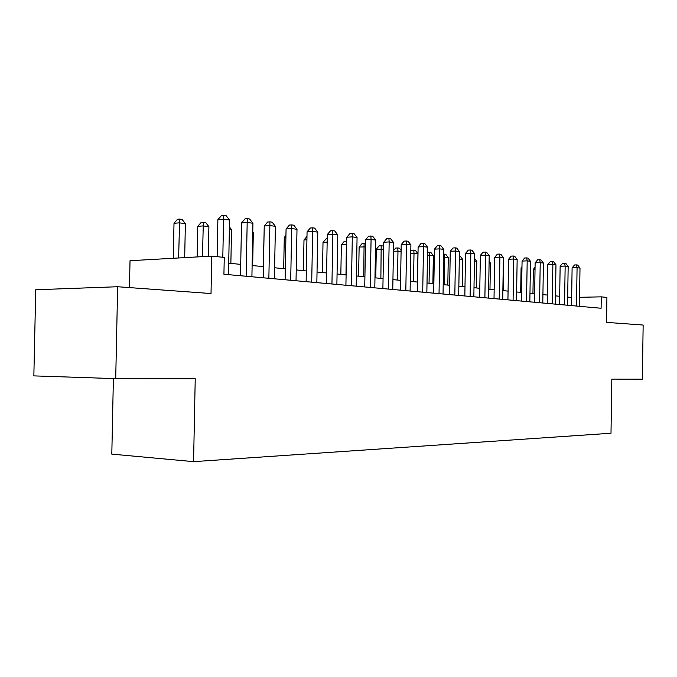 <?xml version="1.0" encoding="UTF-8"?>
<svg xmlns="http://www.w3.org/2000/svg" width="677" height="677" viewBox="0 0 677 677"><rect width="100%" height="100%" fill="white"/><g stroke="black" fill="none" stroke-linecap="round" stroke-linejoin="round"><path stroke-width="1.02" d="M113.389 378.561L111.807 454.123L193.571 461.646L611.001 433.238L611.813 379.12L642.355 379.154L643.15 325.045L606.541 322.379L606.914 297.44L601.278 296.848L579.554 297.305M193.571 461.646L195.23 378.722L115.716 378.646L33.85 375.887L35.737 289.756L117.646 286.735L211.021 293.539L211.766 256.109L130.026 260.713L129.468 287.598M115.716 378.646L117.646 286.735M211.766 256.109L224.256 257.421L223.926 274.244L601.1 308.263L601.278 296.848M571.642 297.474L567.681 297.085M559.667 296.289L555.487 295.866M547.338 295.054L542.92 294.613M534.644 293.784L529.973 293.319M521.561 292.472L516.627 291.982M508.072 291.127L502.859 290.602M494.159 289.731L488.65 289.181M479.807 288.292L473.993 287.717M464.989 286.811L458.845 286.202M449.68 285.279L443.19 284.636M433.864 283.697L427.009 283.011M417.506 282.064L410.262 281.336M400.581 280.371L392.931 279.601M383.064 278.619L374.982 277.807M364.911 276.8L356.373 275.945M346.099 274.921L337.07 274.016M326.593 272.966L317.039 272.01M306.342 270.944L296.23 269.928M285.305 268.837L274.608 267.77M263.446 266.653L252.123 265.519M240.707 264.377L228.708 263.175M571.456 305.589L571.583 297.474M222.809 257.268L223.554 219.221L229.554 220.042L228.479 274.659M217.139 256.676L217.876 219.686L223.554 219.221L223.74 215.354L226.135 215.692L229.554 220.042M217.876 219.686L221.464 215.548L223.74 215.354M184.686 257.641L185.371 223.622L179.337 222.843L174.006 223.283L173.295 258.275M174.006 223.283L177.501 219.272L179.633 219.094L178.626 257.979M179.633 219.094L182.045 219.416L185.371 223.622M246.132 276.25L247.181 222.462L252.936 223.249L251.903 276.775M240.487 275.742L241.52 222.902L247.181 222.462L247.291 218.663L249.593 218.984L252.936 223.249M241.52 222.902L245.023 218.849L247.291 218.663M268.862 278.298L269.869 225.568L275.404 226.33L274.397 278.797M263.235 277.79L264.233 225.991L269.869 225.568L269.92 221.844L272.129 222.149L275.404 226.33M264.233 225.991L267.66 222.014L269.92 221.844M290.704 280.27L291.677 228.564L297 229.291L296.027 280.752M285.102 279.762L286.066 228.961L291.677 228.564L291.669 224.899L293.793 225.196L297 229.291M286.066 228.961L289.426 225.06L291.669 224.899M311.708 282.165L312.656 231.441L317.775 232.143L316.836 282.631M306.139 281.666L307.07 231.822L312.656 231.441L312.596 227.836L314.644 228.124L317.775 232.143M307.07 231.822L310.362 227.997L312.596 227.836M208.304 256.304L208.897 226.66L203.1 225.915L197.777 226.33L197.168 256.938M197.777 226.33L201.196 222.403L203.328 222.225L202.482 256.634M203.328 222.225L205.639 222.53L208.897 226.66M230.865 263.395L231.526 229.588L229.368 229.308M229.418 226.905L231.526 229.588M252.665 265.57L253.308 232.397L252.758 232.329M252.775 231.72L253.308 232.397M264.064 234.792L263.235 266.628M331.942 283.993L332.856 234.208L337.789 234.885L336.875 284.433M326.399 283.494L327.296 234.572L332.856 234.208L332.737 230.662L334.709 230.942L337.789 234.885M327.296 234.572L330.52 230.815L332.737 230.662M285.906 237.314L284.281 237.424L283.688 268.676M284.281 237.424L285.939 235.494M351.422 285.745L352.311 236.874L357.067 237.525L356.187 286.176M345.913 285.245L346.785 237.229L352.311 236.874L352.15 233.387L354.054 233.658L357.067 237.525M346.785 237.229L349.941 233.54L352.15 233.387M306.926 239.768L303.99 239.954L303.414 270.648M303.99 239.954L306.986 236.459M370.209 287.437L371.072 239.446L375.65 240.073L374.796 287.852M364.725 286.946L365.58 239.785L371.072 239.446L370.861 236.019L372.697 236.273L375.65 240.073M365.58 239.785L368.669 236.155L370.861 236.019M327.16 242.138L323.014 242.391L322.455 272.552M323.014 242.391L326.026 238.863L327.219 238.786M388.327 289.071L389.165 241.926L393.582 242.535L392.762 289.477M382.886 288.58L383.707 242.248L389.165 241.926L388.92 238.558L390.688 238.803L393.582 242.535M383.707 242.248L386.736 238.685L388.92 238.558M346.658 244.456L341.377 244.744L340.836 274.397M341.377 244.744L344.339 241.283L346.404 241.156L345.989 274.913M405.819 290.653L406.632 244.321L410.897 244.905L410.093 291.034M400.412 290.162L401.207 244.634L406.632 244.321L406.344 241.004L408.053 241.24L410.897 244.905M401.207 244.634L404.177 241.13L406.344 241.004M365.453 246.885L359.132 247.02L358.598 276.174M359.132 247.02L362.034 243.61L364.091 243.492L363.727 276.681M364.091 243.492L365.504 243.678M422.71 292.176L423.497 246.64L427.627 247.198L426.848 292.549M417.337 291.694L418.115 246.927L423.497 246.64L423.184 243.365L424.834 243.602L427.627 247.198M418.115 246.927L421.026 243.492L423.184 243.365M383.58 249.221L376.294 249.221L375.777 277.892M376.294 249.221L379.145 245.869L381.185 245.751L380.872 278.399M381.185 245.751L382.869 245.971L383.622 246.953M439.034 293.649L439.805 248.874L443.79 249.415L443.037 294.004M433.695 293.166L434.456 249.153L439.805 248.874L439.458 245.649L441.049 245.878L443.79 249.415M434.456 249.153L437.317 245.768L439.458 245.649M401.089 251.489L397.974 251.082L397.458 280.058M393.439 250.702L395.698 248.053L397.729 247.943L399.354 248.154L401.106 250.414M397.729 247.943L397.974 251.082L393.43 251.319M454.826 295.07L455.57 251.032L459.429 251.565L458.693 295.417M449.52 294.597L450.256 251.302L455.57 251.032L455.189 247.858L456.738 248.078L459.429 251.565M450.256 251.302L453.065 247.977L455.189 247.858M417.447 282.055L417.937 253.663L414.011 253.156L413.512 281.666M410.787 251.26L411.718 250.168L415.306 250.27L417.937 253.663M413.732 250.058L414.011 253.156L410.753 253.316M432.865 283.604L433.348 255.652L429.54 255.161L429.057 283.223M427.542 252.191L430.758 252.309L433.348 255.652M429.235 252.106L429.54 255.161L427.492 255.263M447.81 285.093L448.276 257.582L444.586 257.108L444.12 284.729M443.714 254.12L445.737 254.29L448.276 257.582M444.256 254.095L444.586 257.108L443.663 257.15M470.1 296.45L470.82 253.122L474.56 253.638L473.841 296.788M464.828 295.976L465.548 253.384L470.82 253.122L470.413 249.999L471.911 250.211L474.56 253.638M465.548 253.384L468.306 250.109L470.413 249.999M484.884 297.778L485.587 255.153L489.209 255.644L488.506 298.108M479.654 297.313L480.348 255.398L485.587 255.153L485.155 252.072L486.611 252.276L489.209 255.644M480.348 255.398L483.065 252.174L485.155 252.072M499.203 299.073L499.888 257.108L503.4 257.59L502.715 299.386M494.015 298.608L494.692 257.353L499.888 257.108L499.44 254.078L500.836 254.273L503.4 257.59M494.692 257.353L497.358 254.171L499.44 254.078M462.298 286.549L462.755 259.452L459.302 259.003M459.353 256.092L460.25 256.211L462.755 259.452M513.081 300.326L513.75 259.012L517.152 259.477L516.483 300.63M507.928 299.86L508.588 259.24L513.75 259.012L513.276 256.016L514.63 256.211L517.152 259.477M508.588 259.24L511.211 256.118L513.276 256.016M476.346 287.953L476.794 261.263L474.433 260.958M474.484 258.275L476.794 261.263M526.537 301.536L527.188 260.857L530.48 261.305L529.837 301.832M521.417 301.079L522.069 261.077L527.188 260.857L526.689 257.903L528.009 258.089L530.48 261.305M522.069 261.077L524.641 257.996L526.689 257.903M489.979 289.316L490.41 263.023L489.09 262.854M489.116 261.339L490.41 263.023M539.586 302.712L540.221 262.642L543.419 263.082L542.785 303M534.508 302.255L535.135 262.854L540.221 262.642L539.704 259.731L540.982 259.909L543.419 263.082M535.135 262.854L537.673 259.816L539.704 259.731M503.214 290.636L503.282 264.682M503.29 264.275L503.637 264.732M552.246 303.855L552.872 264.377L555.969 264.8L555.352 304.134M547.211 303.406L547.82 264.58L552.872 264.377L552.33 261.5L553.574 261.677L555.969 264.8M547.82 264.58L550.316 261.593L552.33 261.5M564.542 304.963L565.151 266.061L568.164 266.476L567.563 305.234M559.54 304.515L560.141 266.256L565.151 266.061L564.593 263.226L565.803 263.395L568.164 266.476M560.141 266.256L562.595 263.311L564.593 263.226M521.959 267.753L521.087 267.787L520.689 292.388M521.087 267.787L521.975 266.721M576.482 306.046L577.075 267.694L580.003 268.092L579.41 306.309M571.523 305.598L572.107 267.88L577.075 267.694L576.508 264.902L577.676 265.062L580.003 268.092M572.107 267.88L574.519 264.978L576.508 264.902M535.033 269.294L533.332 269.361L532.943 293.615M533.332 269.361L535.067 267.28"/></g></svg>
